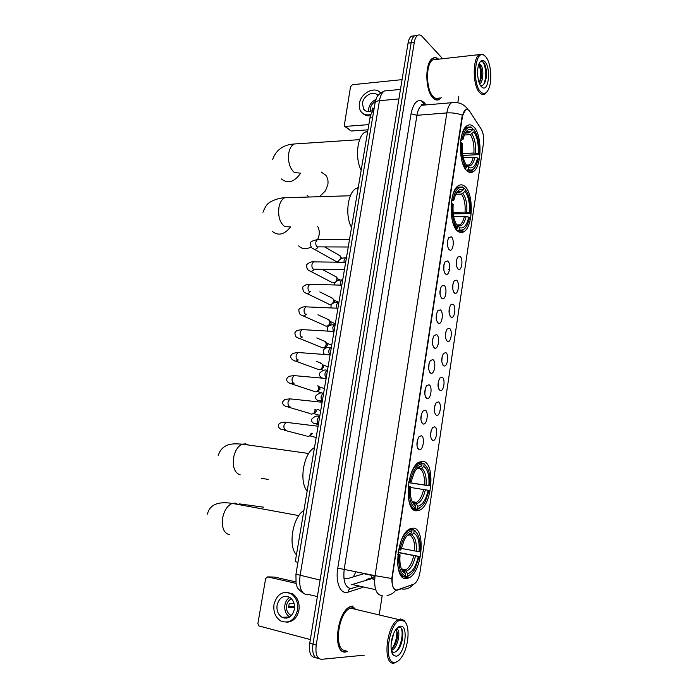 <?xml version="1.0" encoding="UTF-8"?>
<svg xmlns="http://www.w3.org/2000/svg" width="698" height="698" viewBox="0 0 698 698"><rect width="100%" height="100%" fill="white"/><g stroke="black" fill="none" stroke-linecap="round" stroke-linejoin="round"><path stroke-width="1.05" d="M416.069 510.857L419.716 510.194C432.193 504.802 435.369 463.463 423.485 461.43L419.262 462.05C406.655 467.381 403.845 510.299 416.069 510.857M458.01 231.387C459.938 232.818 461.875 232.94 463.821 231.771C473.2 226.963 473.942 193.311 464.772 186.322C462.722 184.577 460.628 184.368 458.49 185.677C448.945 190.528 448.631 225.559 458.01 231.387M467.084 170.923C469.126 172.72 471.167 172.991 473.2 171.725C481.978 167.084 482.397 134.635 473.706 126.783C471.551 124.654 469.361 124.279 467.137 125.675C458.202 130.378 458.211 164.178 467.084 170.923M405.896 578.633L408.845 577.944C422.107 572.482 426.138 528.656 413.478 528.116L409.927 528.814C396.56 534.162 392.852 579.637 405.896 578.633M434.653 426.818C438.37 427.734 436.538 441.406 432.812 440.455L432.629 440.412C429.907 437.506 429.837 433.318 432.437 427.857L434.653 426.818M430.544 436.154L431.172 430.404M438.379 401.874C442 402.947 440.29 416.322 436.634 415.423L436.363 415.354C433.694 412.387 433.615 408.225 436.119 402.877L438.379 401.874M434.322 411.166L434.863 405.486M442.061 377.138C445.603 378.36 444.007 391.447 440.412 390.601L440.072 390.505C437.445 387.477 437.349 383.342 439.775 378.098L442.061 377.138M438.074 386.378L438.536 380.768M445.725 352.595C449.172 353.965 447.688 366.773 444.164 365.988L443.745 365.857C441.171 362.768 441.057 358.659 443.405 353.52L445.725 352.595M441.79 361.791L442.174 356.259M449.346 328.261C452.723 329.761 451.344 342.317 447.88 341.566L447.392 341.418C444.862 338.26 444.739 334.176 447.008 329.142L449.346 328.261M445.472 337.396L445.786 331.96M452.95 304.119C456.239 305.75 454.956 318.052 451.571 317.354L451.004 317.162C448.526 313.96 448.386 309.886 450.585 304.947L452.95 304.119M449.128 313.193L449.372 307.853M456.518 280.168C459.729 281.931 458.542 293.998 455.218 293.334L454.59 293.116C452.156 289.844 452.007 285.796 454.136 280.954L456.518 280.168M452.758 289.173L452.932 283.946M460.061 256.41C463.193 258.295 462.102 270.143 458.848 269.515L458.15 269.254C455.759 265.929 455.593 261.898 457.661 257.143L460.061 256.41M456.352 265.345L456.466 260.241M421.26 435.735C425.195 436.616 423.232 450.734 419.306 449.721L419.149 449.687C416.296 446.79 416.209 442.515 418.896 436.869L421.26 435.735M416.968 445.481L417.692 439.208M425.126 410.136C428.956 411.183 427.141 424.986 423.285 424.035L423.04 423.974C420.231 421.007 420.126 416.758 422.726 411.235L425.126 410.136M420.903 419.838L421.531 413.635M428.965 384.755C432.699 385.959 431.006 399.457 427.22 398.558L426.888 398.471C424.14 395.443 424.018 391.22 426.53 385.811L428.965 384.755M424.794 394.414L425.335 388.271M432.76 359.583C436.407 360.936 434.837 374.145 431.12 373.308L430.71 373.186C428.014 370.088 427.874 365.9 430.308 360.604L432.76 359.583M428.668 369.19L429.113 363.126M436.538 334.621C440.089 336.122 438.632 349.044 434.994 348.258L434.496 348.11C431.853 344.952 431.704 340.781 434.051 335.59L436.538 334.621M432.498 344.175L432.865 338.198M440.272 309.86C443.745 311.509 442.392 324.169 438.824 323.427L438.257 323.244C435.657 320.024 435.491 315.871 437.768 310.785L440.272 309.86M436.302 319.361L436.59 313.472M443.98 285.316C447.366 287.087 446.118 299.503 442.619 298.805L441.982 298.578C439.435 295.306 439.26 291.171 441.45 286.18L443.98 285.316M440.08 294.748L440.281 288.963M447.662 260.965C450.969 262.867 449.817 275.038 446.388 274.384L445.673 274.122C443.178 270.789 442.986 266.671 445.115 261.776L447.662 260.965M443.815 270.335L443.945 264.655M451.309 236.814C454.538 238.838 453.473 250.783 450.123 250.172L449.338 249.867C446.886 246.473 446.685 242.372 448.744 237.564L451.309 236.814M447.523 246.106L447.593 240.548M397.528 589.871L396.447 590.054C392.887 589.191 391.534 584.715 392.372 576.618L462.399 116.793C462.983 113.259 464.03 110.947 465.549 109.839C467.041 108.932 468.463 109.49 469.824 111.514L481.227 129.139C483.356 132.952 484.072 137.82 483.391 143.744L420.039 571.95C418.94 578.214 416.907 582.272 413.949 584.113L397.528 589.871M343.913 578.267L346.95 578.817L364.312 573.555L375.035 575.841M424.55 105.032L421.575 100.809M297.959 562.283L295.28 561.707L369.957 117.979C370.629 114.289 371.894 111.855 373.744 110.677L373.744 110.677M353.014 605.977L350.536 606.527C336.733 611.003 332.091 654.558 345.746 652.019L347.299 651.452M438.58 59.19C436.564 57.419 434.557 57.14 432.586 58.344C424.611 62.419 425.099 91.229 433.179 98.156C435.308 100.189 437.402 100.591 439.452 99.36L441.249 97.711M395.705 589.932L395.234 589.819C393.044 588.58 391.892 584.811 391.805 578.52L461.997 116.828L465.549 109.839M417.378 35.581L414.507 35.807C412.884 36.942 411.768 39.254 411.157 42.753L312.974 644.106C311.98 653.197 313.76 657.97 318.314 658.423C313.76 657.97 311.98 653.197 312.974 644.106L411.157 42.753C411.768 39.254 412.884 36.942 414.507 35.807L417.622 35.406C416.008 36.54 414.9 38.861 414.289 42.36L316.22 644.978C315.226 654.087 317.005 658.868 321.542 659.313L364.225 655.178M442.663 58.728L422.15 36.444C420.624 34.839 419.114 34.49 417.622 35.406M379.372 613.917L382.181 595.63M457.818 102.719L458.83 96.15M414.263 35.973L411.392 36.209C409.77 37.343 408.653 39.646 408.042 43.136L309.738 643.242C308.743 652.316 310.523 657.08 315.095 657.542L315.732 657.717M286.197 618.245L285.212 617.172M295.778 581.896L274.75 577.098L267.674 576.862L296.039 583.362M267.674 576.862L265.641 578.581L257.894 623.489L258.871 625.932L310.331 639.577M277.089 605.096C276.452 610.558 278.074 614.615 281.948 617.259C288.056 619.554 292.2 616.919 294.382 609.363C295.001 603.988 293.43 599.975 289.687 597.331C283.519 594.897 279.322 597.479 277.089 605.096M289.731 597.357C287.157 598.989 285.543 601.545 284.88 605.026C284.261 610.41 285.866 614.415 289.696 617.032M294.033 603.334L289.242 603.36L288.536 607.6L294.565 607.522M291.502 598.805C288.885 599.914 287.244 602.13 286.581 605.445C286.084 609.764 287.375 612.966 290.447 615.051L291.485 615.523M286.669 622.197C293.073 621.857 297.165 617.826 298.945 610.122C299.774 602.845 297.653 597.418 292.602 593.824L286.738 592.323M297.54 610.139C298.369 602.854 296.249 597.409 291.188 593.815C282.786 590.464 277.062 593.972 274.026 604.337C273.145 611.797 275.361 617.32 280.666 620.915C288.955 623.995 294.573 620.4 297.54 610.139M283.946 617.207L284.88 618.227M287.846 617.102L288.483 617.678M294.565 606.614L288.553 606.44M401.402 620.138C389.292 619.37 382.364 664.862 395.085 662.332C397.668 661.94 400.155 659.732 402.554 655.701C408.792 645.484 410.023 626.368 404.744 621.569L401.402 620.138M406.123 623.515L404.203 620.47L400.713 618.96L398.558 619.527C386.404 624.056 382.085 665.761 394.091 663.1L398.183 660.971M355.099 608.185L352.752 607.626L350.475 608.133C337.675 612.286 333.356 652.656 346.007 650.344M352.979 606.213L350.527 606.754C336.872 611.186 332.274 654.288 345.78 651.784L347.674 651.313M393.672 633.531L391.15 643.652M396.071 629.264L396.324 629.221C401.376 628.174 398.427 648.285 391.404 650.44L391.404 650.44M396.15 629.247L397.598 633.705L397.284 637.928C396.246 643.277 394.222 647.142 391.212 649.524M396.002 656.216C404.596 655.928 409.159 625.068 400.495 626.185C398.575 626.35 396.7 627.991 394.876 631.105C390.566 638.286 389.711 651.679 393.34 655.125L396.002 656.216M393.34 655.125L391.534 651.217L393.794 652.403C397.781 651.574 400.643 647.247 402.38 639.412L402.798 633.435C402.467 629.404 401.324 627.284 399.352 627.083L397.337 627.816M400.888 627.738C403.767 631.908 401.429 645.825 396.185 651.6M396.481 628.75L396.577 629.212M396.691 629.884C397.31 636.445 395.714 642.823 391.883 649.018M399.413 626.42L400.05 626.542M402.798 633.435L402.301 639.176L399.622 647.439M396.953 628.209L397.241 629.413M397.546 632.912L397.162 637.187L394.623 645.528M409.403 529.11L413.443 529.834L415.799 531.955C419.367 535.645 420.763 542.259 419.978 551.795L419.027 551.708C419.716 541.718 417.971 535.523 413.809 533.115L411.602 534.93L407.824 534.956M401.149 548.401L419.027 551.708M398.113 552.345L419.289 556.472L414.97 568.844C412.614 572.997 410.084 575.37 407.379 575.955L407.719 573.739C412.527 572.063 416.06 566.279 418.329 556.393L398.078 552.58M401.978 569.577L405.233 570.31L407.719 573.739M303.9 510.474C292.785 516.852 287.777 546.133 296.449 554.779M402.694 569.725L403.078 569.219M404.002 569.996L404.36 569.481M398.567 549.754L399.753 549.945C402.493 538.394 406.576 531.963 412.021 530.655L411.323 529.546L409.098 530.227C406.288 531.719 403.776 534.912 401.551 539.798M411.323 529.546L409.272 529.18M417.544 534.145L415.223 530.916L413.443 529.834M407.379 575.955L406.402 576.749L408.094 576.182L410.703 574.28M406.402 576.749L404.596 576.365M412.021 530.655L411.689 532.844C409.107 533.263 406.664 535.549 404.378 539.711L400.783 550.041L399.753 549.945M413.809 533.115L414.132 530.925M418.329 556.393L419.289 556.472M407.894 535.104L411.689 532.844M401.394 576.059L404.247 576.653L405.224 575.859C400.286 573.599 398.218 566.575 399.02 554.805L397.816 554.613M397.555 562.858C398.279 570.746 400.504 575.344 404.247 576.653M399.02 554.805L400.05 554.884C399.396 563.295 400.608 569.158 403.671 572.482L405.555 573.634L405.224 575.859M397.851 554.308L400.05 554.884M405.555 573.634L403.732 570.694L401.847 569.882M421.566 463.027L423.433 463.28L425.038 464.92C428.982 468.707 430.561 475.687 429.767 485.852L428.842 485.651C429.523 475.774 427.839 469.379 423.799 466.456L421.601 468.314L417.456 468.428M408.731 482.545L428.842 485.651M428.162 490.24L429.087 490.432L425.352 501.391C422.962 505.762 420.344 508.092 417.509 508.38L417.84 506.216C422.508 505.143 425.946 499.82 428.162 490.24L410.337 487.44M412.553 502.455L415.58 503.075L417.84 506.216M314.475 447.645C303.647 452.932 298.744 481.594 307.172 491.052M429.767 485.852L408.705 482.693M413.295 502.577L413.783 501.914M414.612 502.787L415.066 502.124M408.967 481.288L410.145 481.489C412.815 470.321 416.785 464.414 422.063 463.786L421.374 462.739L418.477 463.472C415.711 465.025 413.303 468.271 411.244 473.218M421.374 462.739L418.713 462.373M426.888 467.032L423.433 463.28M417.509 508.38L416.54 509.182L418.913 508.502L421.513 506.495M416.54 509.182L412.274 508.476M422.063 463.786L421.74 465.932C419.044 466.046 416.54 468.279 414.228 472.633L411.139 481.716L410.145 481.489M423.799 466.456L424.114 464.318M411.139 481.716L408.923 481.48M417.98 468.271L421.74 465.932M412.265 508.458L414.446 508.825L415.415 508.013C410.625 505.134 408.627 497.883 409.421 486.244L408.243 486.044M408.112 495.85C409.002 502.918 411.113 507.245 414.446 508.825M409.421 486.244L410.424 486.454C409.761 495.467 411.139 501.67 414.56 505.073L415.746 505.841L415.415 508.013M415.746 505.841L414.036 503.179L412.527 502.403M261.279 478.296L268.163 479.413M317.721 239.501L319.038 235.296C319.579 231.998 319.143 229.092 317.738 226.597M463.393 188.713L464.632 188.669L465.313 189.49C469.326 194.96 470.949 202.996 470.182 213.588L469.37 212.925C470.016 203.511 468.567 196.347 465.016 191.444L461.369 194.088L455.75 194.253M453.107 212.323L465.06 212.105L469.37 212.925M468.751 217.104L469.562 217.767L467.512 224.363C465.165 229.241 462.425 231.003 459.293 229.668L459.589 227.688C463.699 228.988 466.753 225.463 468.751 217.104L464.432 216.293L453.656 216.467M358.231 187.649L356.242 188.381C347.683 192.229 344.795 215.926 351.539 227.417M470.182 213.588L453.264 213.867M451.807 199.166L452.95 199.445C455.297 189.891 458.76 186.026 463.35 187.849L462.626 186.994L457.879 187.186C455.663 188.652 453.883 191.584 452.531 195.981M459.293 229.668L458.35 230.532L462.87 230.296L465.261 227.984M458.35 230.532L457.059 230.541M463.507 187.937L463.21 189.891C460.279 188.451 457.696 190.118 455.454 194.89L453.822 200.16L452.95 199.445M465.016 191.444L465.313 189.49M453.822 200.16L451.484 201.172M456.754 192.639L459.554 192.552L463.21 189.891M456.867 225.149L459.589 227.688M455.899 229.127L457.452 228.246C453.255 223.002 451.536 214.836 452.295 203.764L451.205 203.502M452.653 221.868L456.509 229.119M452.295 203.764L453.168 204.47C452.531 214.269 454.058 221.536 457.748 226.265L457.452 228.246M298.648 245.932C302.121 249.221 306.3 249.552 311.212 246.926M319.44 196.696L325.416 190.912L327.824 184.726C328.426 180.869 327.72 177.685 325.722 175.154L321.97 172.572M472.31 129.313L473.549 129.235L474.23 130.011C478.121 135.936 479.692 144.137 478.941 154.616L478.147 153.857C478.784 144.538 477.38 137.227 473.942 131.922L470.321 134.627L464.31 135.019M462.573 153.639L473.881 153.028L478.147 153.857M477.537 157.957L478.331 158.716L476.525 164.615C474.212 169.527 471.482 171.115 468.332 169.361L468.855 167.564C472.755 169.056 475.652 165.854 477.537 157.957L473.27 157.129L463.298 157.643M367.724 131.207L365.246 132.027C357.245 135.822 354.793 158.455 361.163 170.207M478.941 154.616L462.853 155.445M467.363 165.941L467.765 165.025M461.073 138.187L462.198 138.474C464.327 129.715 467.503 126.155 471.743 127.786L470.993 126.957L466.552 127.219C464.502 128.624 462.861 131.407 461.64 135.569M468.332 169.361L467.398 170.242L472.232 170.295L474.535 167.939M467.398 170.242L466.439 170.286M472.476 128.24L472.188 130.16C469.248 128.336 466.674 129.819 464.475 134.618L463.044 139.295L462.198 138.474M473.942 131.922L474.23 130.011M463.044 139.295L460.697 140.568M465.2 133.109L468.55 132.882L472.188 130.16M466.334 165.121L468.62 167.424M465.165 168.637L466.543 167.738C462.469 162.006 460.811 153.665 461.553 142.706L460.488 142.436M462.495 162.843L465.601 168.619M461.553 142.706L462.408 143.518C461.779 153.211 463.254 160.636 466.831 165.792L466.543 167.738M307.137 195.388L309.048 197.011M311.186 433.144L311.168 433.205C310.61 435.404 309.389 436.486 307.504 436.468L306.989 436.346M312.556 433.318L309.877 436.023M314.929 409.203L314.964 410.799C314.405 412.98 313.184 414.071 311.299 414.08L310.689 413.931M315.862 409.298L316.29 411.358L313.655 413.722M317.808 385.366L318.724 388.559C318.175 390.723 316.953 391.822 315.077 391.857L314.37 391.683M324.404 388.62L319.352 386.884L320.033 389.205L317.407 391.578M319.728 362.655L322.127 364.094L322.467 366.476C321.909 368.631 320.696 369.739 318.82 369.8L318.026 369.6M328.069 366.851L323.113 364.967L323.75 367.209L321.124 369.6M323.602 340.807L325.861 342.264L326.175 344.559C325.626 346.697 324.413 347.813 322.537 347.892L321.665 347.674M331.707 345.231L326.839 343.198L327.441 345.379L324.823 347.779M327.441 319.126L329.578 320.583L329.857 322.799C329.308 324.919 328.104 326.045 326.228 326.158L325.268 325.905M330.233 321.342L331.105 323.698L330.433 325.172M331.245 297.601L333.251 299.058L333.513 301.196C332.972 303.307 331.759 304.433 329.892 304.572L328.854 304.302M333.958 299.913L334.63 302.635M335.023 276.234L336.907 277.691L336.689 281.067M337.64 278.633L338.39 280.369M335.023 282.769L332.423 282.847M338.766 255.032L340.528 256.463L340.659 258.862M341.296 257.51L341.854 258.356M338.417 261.584L335.965 261.549M449.023 269.123L448.5 269.541M367.968 129.811L351.103 131.023L344.672 126.312M402.057 79.633L352.481 84.711L350.544 86.657L344.219 125.945L345.292 126.408L368.832 124.628M377.976 95.591C374.154 90.042 363.431 95.356 362.437 103.191L363.571 109.141C366.171 112.151 369.617 112.387 373.901 109.856M375.978 99.439C372.051 101.262 369.617 104.299 368.684 108.556L368.666 111.619M375.358 101.498C372.636 103.086 370.97 105.389 370.333 108.417L370.437 111.401M371.912 110.93L372.523 108.05L373.988 109.316M380.462 92.982C375.14 85.653 360.787 92.93 359.444 103.461C358.938 106.646 359.461 109.35 361.006 111.575C363.353 114.568 366.651 115.536 370.9 114.489M362.934 113.469C364.888 115.388 367.392 116.165 370.455 115.789M485.791 56.791L483.766 55.107C475.006 49.689 472.023 83.481 480.556 91.726C483.67 94.771 486.384 93.82 488.679 88.89C492.491 80.619 490.903 62.462 485.791 56.791M485.066 56.032L482.981 54.313L479.325 54.61C472.354 58.423 472.616 85.915 479.631 92.616C481.472 94.579 483.304 94.98 485.101 93.82L487.108 91.639M436.529 59.426L432.856 59.836C425.466 63.614 425.902 90.304 433.397 96.76C435.378 98.662 437.323 99.037 439.234 97.895M435.316 59.557L434.793 59.156M438.353 59.217C436.416 57.62 434.505 57.402 432.62 58.553C424.733 62.593 425.213 91.098 433.214 97.956C435.316 99.971 437.384 100.364 439.426 99.151L441.023 97.729M477.633 70.987L477.772 76.291M479.116 63.649L481.114 65.403C483.784 68.893 483.409 81.396 479.744 84.153M478.767 64.548L479.866 65.586C481.472 68.448 481.96 72.505 481.323 77.748L479.369 83.263M480.25 64.521L478.793 64.486M481.315 86.657L482.606 87.686C488.792 91.394 490.973 68.099 485.04 61.799C482.772 59.409 480.782 60.072 479.064 63.78C476.341 69.835 477.659 82.966 481.315 86.657M480.337 85.287C483.112 86.212 485.04 83.847 486.113 78.193C486.864 71.859 486.183 66.799 484.072 63.012L483.958 62.837C482.545 60.883 481.158 60.709 479.823 62.305M481.795 61.223C485.555 62.55 487.335 77.906 483.496 84.667M478.95 64.644C481.053 70.28 481.175 76.44 479.317 83.132M484.813 64.408C486.305 68.587 486.672 73.395 485.921 78.839L485.503 80.837M480.102 65.961C481.297 69.966 481.568 74.372 480.905 79.171L480.634 80.593M353.371 576.88L355.989 571.601M375.001 576.077L363.894 573.712M372.575 117.77L369.957 117.979M422.473 105.206L422.595 104.621L422.979 105.162M362.881 587.35L348.11 592.14C340.711 594.984 335.214 582.647 337.762 568.12L411.035 113.783L416.933 115.292L344.227 569.097C342.962 580.841 345.135 587.341 350.736 588.606L358.545 586.39M411.035 113.783C413.705 101.821 418.05 98.052 424.07 102.466L426.05 104.901M425.483 104.953L421.784 105.267C419.428 106.873 417.814 110.214 416.933 115.292L446.833 112.928C447.697 107.754 449.268 104.351 451.545 102.728L455.096 102.423M387.067 595.42C390.697 594.958 393.646 593.152 395.923 589.993M462.381 115.187C457.452 113.346 452.269 112.596 446.833 112.928L375.07 575.658L391.805 578.52M395.251 590.874L401.088 588.842C406.009 589.758 410.11 588.257 413.373 584.339M468.166 109.787L466.561 107.754M381.3 595.464C375.89 594.242 373.814 587.637 375.07 575.658L337.762 568.12M459.842 231.797L459.764 232.338M414.289 42.36L408.042 43.136M316.22 644.978L309.738 643.242M318.969 658.607L318.314 658.423M348.11 592.14C348.546 589.356 349.986 588.091 352.42 588.344M425.562 104.944L425.667 104.36M351.338 584.793L371.449 578.703L375.035 575.885M375.664 589.679L352.691 584.592M374.66 579.392L371.449 578.703C369.277 578.293 367.418 578.878 365.865 580.457M388.228 90.6L384.38 90.976C381.981 92.546 380.331 95.783 379.45 100.687L300.07 575.606C298.779 587.245 301.117 593.658 307.085 594.853L308.874 594.574L317.381 596.572M320.085 580.073L295.961 574.21M303.325 593.256C294.669 586.678 297.994 586.957 296.057 583.415L295.943 574.297L375.088 102.746C375.507 101.638 376.964 100.948 379.45 100.687L398.898 98.933M400.46 89.423L384.38 90.976C375.131 95.643 376.711 98.654 375.088 102.746L375.027 103.112M229.468 534.703C223.796 533.202 221.528 527.557 222.679 517.759C224.337 510.212 227.531 505.422 232.251 503.406L235.147 503.092L238.219 504.497M414.455 550.958C414.961 542.66 413.486 537.46 410.031 535.357M404.796 570.161L405.817 569.786C409.412 567.666 412.056 562.954 413.748 555.643M409.473 534.668L407.039 535.776M416.209 551.263C416.767 542.555 415.231 537.111 411.602 534.93M406.157 571.165C410.363 569.638 413.486 564.56 415.511 555.948M401.35 568.739L403.994 571.051M401.682 569.533L402.633 570.039M240.217 474.876C234.685 472.921 232.478 467.11 233.612 457.452C235.104 450.515 238.001 446.083 242.311 444.155L245.792 443.876L248.122 444.966M424.323 484.883C424.829 476.682 423.398 471.316 420.048 468.786M414.917 502.839L416.47 502.351C419.725 500.387 422.107 496.095 423.634 489.473M419.542 467.791L416.531 469.047M426.068 485.171C426.618 476.551 425.126 470.932 421.601 468.314M416.278 503.764C420.371 502.769 423.407 498.093 425.379 489.76M412.073 501.461L414.184 503.38M289.836 226.894L284.819 226.641C279.854 222.854 277.9 216.424 278.947 207.323C279.924 202.464 281.826 199.27 284.653 197.752L289.016 197.621M290.612 226.885C284.452 234.65 278.354 236.168 272.316 231.422M465.06 212.105C465.549 204.252 464.318 198.249 461.369 194.088M457.652 225.41L459.877 224.869C461.928 223.491 463.446 220.638 464.432 216.293M461.081 191.88C459.511 191.095 457.975 191.435 456.475 192.901M466.744 212.288C467.267 204.052 465.985 197.77 462.896 193.425M458.036 225.759C461.64 226.815 464.336 223.726 466.116 216.485M459.554 192.552L457.19 192.282M299.826 173.078L294.53 172.607C289.687 168.454 287.777 161.884 288.815 152.914C289.705 148.404 291.432 145.437 293.998 144.006L297.967 143.744M300.742 173.034C294.399 182.091 287.951 184.063 281.381 178.958M473.881 153.028C474.37 145.254 473.174 139.12 470.321 134.627M466.962 165.487L469.161 164.964C471.002 163.698 472.372 161.081 473.27 157.129M470.068 132.175C468.419 131.137 466.822 131.399 465.278 132.96M475.547 153.194C476.071 145.044 474.832 138.614 471.831 133.929M467.075 165.601L467.189 165.67C470.644 167.005 473.227 164.222 474.937 157.303M468.55 132.882L465.854 132.428M285.796 429.933L285.473 429.889C284.147 429.261 283.658 427.717 284.016 425.248L285.918 422.307L287.279 422.473M285.203 429.785L281.948 429.636C279.252 428.747 278.197 427.185 278.764 424.951C278.127 423.145 283.641 421.671 285.918 422.307L318.079 426.216M290.002 406.445L289.557 406.393C288.239 405.721 287.759 404.159 288.108 401.708L289.94 398.863L291.275 399.003M289.487 406.367L285.918 406.384C283.283 405.364 282.254 403.784 282.838 401.629L284.784 399.439L289.94 398.863L322.11 402.249M294.172 383.132L293.596 383.08C292.296 382.364 291.816 380.785 292.174 378.351L293.937 375.594L295.237 375.707M293.718 383.115L289.853 383.315C287.244 382.146 286.259 380.541 286.887 378.482L288.745 376.318L293.937 375.594L326.114 378.473M298.316 359.994L297.618 359.941C296.327 359.182 295.856 357.594 296.205 355.169L297.898 352.499L299.172 352.595M297.906 360.011C296.467 361.328 295.088 361.468 293.771 360.421C291.206 359.112 290.255 357.472 290.909 355.509L292.671 353.371L297.898 352.499L330.084 354.881M302.417 337.038L301.597 336.986C300.323 336.183 299.861 334.578 300.21 332.169L301.833 329.587L303.08 329.657M302.033 337.082C300.541 338.617 299.084 338.827 297.662 337.701C295.952 337.387 295.027 335.729 294.896 332.71L296.641 330.564L301.833 329.587L334.028 331.463M306.483 314.248L305.55 314.196C304.284 313.35 303.831 311.736 304.18 309.345L305.741 306.841L306.954 306.893M306.117 314.309C304.572 316.072 303.045 316.351 301.527 315.156C299.87 314.824 298.98 313.132 298.849 310.087C297.941 309.144 303.106 306.23 305.741 306.841L337.937 308.228M310.514 291.624L309.476 291.589C308.228 290.7 307.774 289.068 308.115 286.695L309.615 284.269L310.793 284.304M310.139 291.72C308.577 293.692 306.98 294.05 305.358 292.776C303.717 292.383 302.853 290.665 302.775 287.628C301.902 286.765 306.893 283.702 309.615 284.269L341.819 285.168M344.419 269.698L313.376 269.149C312.137 268.215 311.683 266.575 312.023 264.219L313.472 261.872L314.615 261.881M314.126 269.288C312.538 271.478 310.889 271.906 309.17 270.571C307.539 270.117 306.71 268.372 306.675 265.345C306.152 264.184 311.325 261.165 313.472 261.872L345.667 262.282M348.241 247.005L317.241 246.874C316.011 245.905 315.566 244.248 315.906 241.909L317.293 239.632L318.401 239.632M318.061 247.031C316.464 249.422 314.763 249.919 312.957 248.532C311.378 248.069 310.575 246.298 310.54 243.218C309.999 241.953 312.25 240.758 317.293 239.632L349.489 239.571M318.471 423.895C317.328 423.154 316.927 421.636 317.276 419.341L319.065 416.453L319.745 416.348M318.227 423.756L314.641 423.712C312.215 422.866 311.247 421.339 311.736 419.132C314.484 416.366 316.927 415.476 319.065 416.453L319.71 416.523M322.38 400.669C321.255 399.884 320.853 398.357 321.193 396.071L322.921 393.271L323.636 393.183M322.293 400.626L318.436 400.731C316.072 399.771 315.147 398.218 315.644 396.08C318.471 393.288 320.897 392.355 322.921 393.271L323.61 393.34M326.263 377.609C325.146 376.798 324.753 375.254 325.085 372.985L326.751 370.272L327.51 370.184M326.245 377.723L325.469 378.272M330.11 354.732C329.002 353.877 328.618 352.324 328.95 350.073L330.547 347.447L331.349 347.36M333.269 331.332L332.789 327.336L334.325 324.788L335.162 324.71M336.768 308.115L336.593 304.764L338.076 302.295L338.949 302.234M340.371 285.098L340.371 282.367L341.793 279.977L342.701 279.924M344.018 262.256L344.114 260.136L345.493 257.824L346.426 257.78M345.292 126.408L351.103 131.023M412.788 509.043L419.716 510.194M458.621 231.797L463.821 231.771M468.471 171.926L473.2 171.725M401.725 576.452L408.845 577.944M431.364 439.208L432.812 440.455M435.186 414.219L436.634 415.423M438.972 389.44L440.412 390.601M442.733 364.862L444.164 365.988M446.467 340.493L447.88 341.566M450.166 316.325L451.571 317.354M453.84 292.349L455.218 293.334M457.487 268.573L458.848 269.515M417.753 448.36L419.306 449.721M421.732 422.709L423.285 424.035M425.675 397.284L427.22 398.558M429.584 372.078L431.12 373.308M433.467 347.081L434.994 348.258M437.314 322.301L438.824 323.427M441.136 297.723L442.619 298.805M444.923 273.354L446.388 274.384M448.683 249.186L450.123 250.172M424.497 104.909C421.924 104.037 421.016 104.159 421.784 105.267L451.545 102.728C458.246 101.812 463.516 103.81 467.355 108.731L468.044 109.717M374.678 579.122L371.912 578.529L371.127 577.089L371.755 575.135M411.392 36.209L414.507 35.807M289.661 617.049L281.948 617.259M291.921 615.017L290.447 615.051M292.602 593.824L291.188 593.815M350.475 608.133L398.558 619.527M404.744 621.569L404.203 620.47M397.162 637.187L397.284 637.928M239.484 503.886L263.765 507.193M298.857 515.604L232.251 503.406C217.907 501.164 209.644 504.733 207.446 514.112M401.455 568.887L405.817 569.786L405.233 570.301M408.086 530.044L409.098 530.227M415.799 531.955L415.223 530.916M403.732 570.694L402.414 570.048L403.671 572.482M308.717 453.491L242.311 444.155C237.041 444.041 222.767 441.136 218.221 455.55M412.221 501.661L416.47 502.351L415.58 503.075M417.439 463.332L418.477 463.472M425.038 464.92L424.428 463.926M414.036 503.179L413.225 502.743L414.56 505.073M350.387 195.754L284.653 197.752C277.307 197.979 269.533 202.097 269.498 202.612C267.299 203.624 265.118 206.852 262.937 212.288M456.701 224.904L459.877 224.869L457.975 225.681M356.242 188.381L358.118 188.312M456.728 187.221L457.879 187.186M463.35 187.849L462.626 186.994M321.255 172.074L325.722 175.154M359.636 139.652L293.998 144.006C283.353 144.73 276.242 149.826 272.682 159.301M466.316 165.094L469.161 164.964C469.457 165.321 468.803 165.557 467.189 165.67L468.855 167.564M365.246 132.027L367.619 131.861M465.383 127.298L466.552 127.219M471.743 127.786L470.993 126.957M284.165 430.204L306.169 435.884M316.185 437.489L310.479 436.006M320.722 410.546L317.101 409.438M288.03 407.013L309.903 413.46M319.893 415.423L314.135 413.713M319.763 387.425L318.358 386.081M291.869 383.979L313.611 391.203M322.816 393.271L317.764 391.578M316.517 361.433L321.577 363.361M323.506 365.499L322.127 364.094M295.673 361.119L317.293 369.111M323.444 370.376L321.368 369.6M316.761 337.945L325.338 341.54M327.222 343.721L325.861 342.264M299.459 338.425L320.958 347.185M325.669 348.075L324.945 347.779M317.974 314.789L329.072 319.876M330.904 322.11L329.578 320.583M335.319 323.767L330.538 321.595M303.211 315.906L324.596 325.416M319.797 291.921L332.78 298.36M334.56 300.646L333.251 299.058M338.382 302.199L334.211 300.14M306.946 293.544L328.208 303.813M322.031 269.306L336.453 277.001M338.181 279.331L336.907 277.691M340.162 280.064L337.858 278.834M310.645 271.339L331.803 282.358M324.631 246.935L340.101 255.791M341.784 258.173L340.528 256.463M342.386 258.199L341.47 257.684M314.336 249.299L335.372 261.069M316.883 424.349L318.323 424.75M320.574 401.411L322.171 401.917M327.484 370.333L326.751 370.272C324.806 369.408 322.397 370.394 319.527 373.203C318.969 375.21 319.867 376.789 322.214 377.915M331.332 347.499L330.547 347.447C330.102 347.499 324.893 346.766 323.375 350.501C323.113 352.246 323.523 353.537 324.587 354.357M335.145 324.832L334.325 324.788C334.211 324.832 328.618 324.221 327.196 327.964L327.632 331M338.931 302.33L338.076 302.295C338.329 302.286 332.196 301.902 330.992 305.602L331.018 307.87M342.692 280.003L341.793 279.977C338.05 279.95 335.703 281.085 334.752 283.405L334.604 284.941M346.417 257.832L345.493 257.824C341.793 257.85 339.455 259.028 338.486 261.366L338.329 262.186M365.726 110.973L363.571 109.141M483.766 55.107L482.981 54.313M432.856 59.836L479.325 54.61M480.381 85.365L482.606 87.686M486.113 78.193L485.921 78.839M480.905 79.171L481.323 77.748"/></g></svg>
